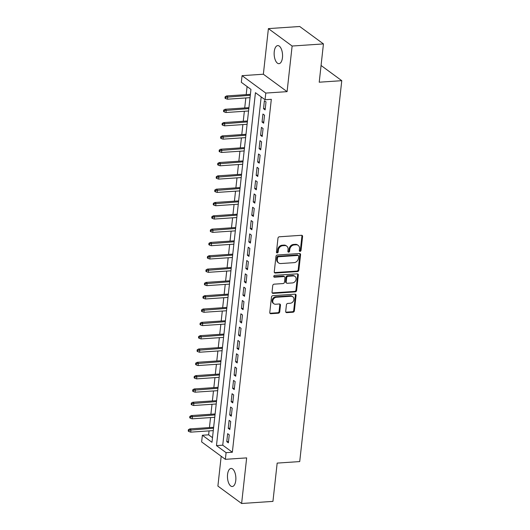 <?xml version="1.0" encoding="UTF-8"?>
<svg xmlns="http://www.w3.org/2000/svg" width="530" height="530" viewBox="0 0 530 530"><rect width="100%" height="100%" fill="white"/><g stroke="black" fill="none" stroke-linecap="round" stroke-linejoin="round"><path stroke-width="0.79" d="M300.079 251.372A0.974 0.802 126.3 0 0 301.04 250.398L302.577 236.512A1.391 1.146 126.3 0 0 301.49 235.287L279.356 236.784A1.391 1.146 126.3 0 0 277.978 238.169L276.448 252.061A0.974 0.802 126.3 0 0 278.171 251.942L278.369 250.147A4.445 3.677 126.3 0 1 282.762 245.701L284.61 245.576A4.445 3.677 126.3 0 1 286.776 246.172A4.445 3.677 126.3 0 1 288.081 249.491L287.883 251.286A0.974 0.802 126.3 0 0 289.605 251.174L289.804 249.378A4.445 3.677 126.3 0 1 294.203 244.926L296.045 244.8A4.445 3.677 126.3 0 1 298.211 245.403A4.445 3.677 126.3 0 1 299.516 248.722L299.317 250.518A0.974 0.802 126.3 0 0 300.079 251.372M299.357 250.902A0.974 0.802 126.3 0 0 300.397 249.928L301.934 236.042A1.391 1.146 126.3 0 0 301.795 235.307M276.488 252.452A0.974 0.802 126.3 0 0 277.528 251.472L277.727 249.676L278.369 250.147M287.923 251.677A0.974 0.802 126.3 0 0 288.963 250.703L289.161 248.908L289.804 249.378M235.77 480.491A9.056 4.174 -93.9 0 0 231.06 468.44A9.056 4.174 -93.9 0 0 227.562 474.469A9.056 4.174 -93.9 0 0 232.279 486.513A9.056 4.174 -93.9 0 0 235.77 480.491M282.457 57.651A9.056 4.174 -93.9 0 0 277.74 45.6A9.056 4.174 -93.9 0 0 274.248 51.622A9.056 4.174 -93.9 0 0 278.959 63.673A9.056 4.174 -93.9 0 0 282.457 57.651M285.703 311.415A1.391 1.146 126.3 0 0 286.783 312.64L292.997 312.216A1.391 1.146 126.3 0 0 294.369 310.825L296.071 295.402A1.391 1.146 126.3 0 0 294.985 294.176L272.851 295.674A1.391 1.146 126.3 0 0 271.479 297.065L269.777 312.488A1.391 1.146 126.3 0 0 270.863 313.714L278.363 313.203A1.391 1.146 126.3 0 0 279.734 311.819L280.463 305.214A1.391 1.146 126.3 0 0 279.376 303.988L275.66 304.24A3.717 3.074 126.3 0 1 273.844 303.736A3.717 3.074 126.3 0 1 273.023 299.907A3.717 3.074 126.3 0 1 276.435 297.25L291.003 296.263A3.717 3.074 126.3 0 1 292.818 296.767A3.717 3.074 126.3 0 1 293.64 300.596A3.717 3.074 126.3 0 1 290.235 303.259L287.803 303.418A1.391 1.146 126.3 0 0 286.432 304.81L285.703 311.415M226.091 452.666L225.356 459.325L201.632 441.907L202.367 435.249L211.987 442.311L250.948 89.384L241.329 82.322L242.064 75.664L265.788 93.081L265.053 99.739L255.433 92.684L216.472 445.604L226.091 452.666L232.352 452.242L271.32 99.315L265.053 99.739M323.446 43.917L292.123 46.031L268.399 28.613L299.722 26.5L323.446 43.917L319.219 82.203L341.77 80.679L299.722 461.577L277.17 463.094L272.943 501.387L241.62 503.5L246.655 457.887L225.356 459.325M268.399 28.613L263.364 74.227L287.088 91.644L292.123 46.031M287.088 91.644L265.788 93.081M297.482 271.565A1.391 1.146 126.3 0 0 298.86 270.174L300.563 254.744A1.391 1.146 126.3 0 0 299.476 253.525L277.342 255.016A1.391 1.146 126.3 0 0 275.964 256.407L274.262 271.83A1.391 1.146 126.3 0 0 275.348 273.056L297.482 271.565L296.846 271.095A1.391 1.146 126.3 0 0 298.218 269.704L299.92 254.274A1.391 1.146 126.3 0 0 299.781 253.545M298.317 275.077L296.615 290.5A1.391 1.146 126.3 0 1 295.243 291.891L273.102 293.388A1.391 1.146 126.3 0 1 272.022 292.162L272.751 285.557A1.391 1.146 126.3 0 1 274.123 284.166L283.099 283.563A1.391 1.146 126.3 0 0 284.471 282.172L284.954 277.793A1.391 1.146 126.3 0 0 283.875 276.567L274.527 277.203A0.974 0.802 126.3 0 1 274.726 275.368L297.231 273.851A1.391 1.146 126.3 0 1 298.317 275.077L297.674 274.606L295.972 290.029L296.615 290.5M221.189 456.264L217.896 486.083L241.62 503.5M265.126 109.889L266.007 101.899L264.404 100.72L263.523 108.71L265.126 109.889M263.655 123.205L264.536 115.215L262.933 114.043L262.052 122.032L263.655 123.205M262.184 136.528L263.065 128.532L261.462 127.359L260.581 135.349L262.184 136.528M260.714 149.844L261.595 141.855L259.991 140.675L259.11 148.665L260.714 149.844M259.243 163.16L260.124 155.171L258.527 153.992L257.64 161.981L259.243 163.16M257.772 176.477L258.66 168.487L257.057 167.314L256.169 175.304L257.772 176.477M256.301 189.8L257.189 181.803L255.586 180.631L254.698 188.62L256.301 189.8M254.831 203.116L255.718 195.126L254.115 193.947L253.234 201.937L254.831 203.116M253.367 216.432L254.248 208.442L252.644 207.263L251.763 215.253L253.367 216.432M251.896 229.748L252.777 221.759L251.174 220.586L250.292 228.576L251.896 229.748M250.425 243.071L251.306 235.075L249.703 233.902L248.822 241.892L250.425 243.071M248.954 256.387L249.835 248.398L248.232 247.219L247.351 255.208L248.954 256.387M247.483 269.704L248.365 261.714L246.761 260.535L245.88 268.524L247.483 269.704M246.013 283.02L246.894 275.03L245.291 273.858L244.41 281.847L246.013 283.02M244.542 296.343L245.423 288.346L243.82 287.174L242.939 295.164L244.542 296.343M243.071 309.659L243.952 301.669L242.349 300.49L241.468 308.48L243.071 309.659M241.6 322.975L242.482 314.986L240.878 313.806L239.997 321.796L241.6 322.975M240.13 336.292L241.011 328.302L239.408 327.129L238.526 335.119L240.13 336.292M238.659 349.615L239.54 341.618L237.937 340.445L237.056 348.435L238.659 349.615M237.188 362.931L238.069 354.941L236.473 353.762L235.585 361.751L237.188 362.931M235.718 376.247L236.605 368.257L235.002 367.078L234.114 375.068L235.718 376.247M234.247 389.563L235.135 381.574L233.531 380.401L232.644 388.391L234.247 389.563M232.776 402.886L233.664 394.89L232.06 393.717L231.179 401.707L232.776 402.886M231.312 416.202L232.193 408.213L230.59 407.033L229.709 415.023L231.312 416.202M229.841 429.519L230.722 421.529L229.119 420.35L228.238 428.339L229.841 429.519M261.191 96.904L222.739 445.18L232.352 452.242M227.648 433.666L226.767 441.662L228.37 442.835L229.251 434.845L227.648 433.666M247.086 86.549L246.192 94.625M245.821 97.957L244.721 107.948M244.35 111.273L243.25 121.264M242.886 124.59L241.779 134.58M241.415 137.913L240.309 147.897M239.944 151.229L238.838 161.219M238.473 164.545L237.367 174.536M237.003 177.861L235.896 187.852M235.532 191.184L234.426 201.168M234.061 204.5L232.955 214.491M232.59 217.817L231.491 227.807M231.12 231.133L230.02 241.123M229.649 244.456L228.549 254.44M228.178 257.772L227.078 267.763M226.707 271.088L225.608 281.079M225.237 284.405L224.137 294.395M223.766 297.727L222.666 307.711M222.295 311.044L221.195 321.034M220.831 324.36L219.725 334.351M219.36 337.676L218.254 347.667M217.89 350.999L216.783 360.983M216.419 364.315L215.312 374.306M214.948 377.632L213.842 387.622M213.477 390.948L212.371 400.938M212.007 404.271L210.9 414.255M210.536 417.587L209.436 427.577M209.065 430.903L208.635 434.825L212.497 437.667M341.77 80.679L321.067 65.481M208.635 434.825L202.367 435.249M263.364 74.227L242.064 75.664M222.739 445.18L216.472 445.604M263.523 108.71L265.272 108.597M262.052 122.032L263.801 121.913M260.581 135.349L262.33 135.23M259.11 148.665L260.859 148.546M257.64 161.981L259.389 161.869M256.169 175.304L257.918 175.185M254.698 188.62L256.447 188.501M253.234 201.937L254.976 201.817M251.763 215.253L253.506 215.14M250.292 228.576L252.035 228.456M248.822 241.892L250.564 241.773M247.351 255.208L249.093 255.089M245.88 268.524L247.623 268.412M244.41 281.847L246.152 281.728M242.939 295.164L244.688 295.044M241.468 308.48L243.217 308.361M239.997 321.796L241.746 321.683M238.526 335.119L240.275 335M237.056 348.435L238.805 348.316M235.585 361.751L237.334 361.632M234.114 375.068L235.863 374.955M232.644 388.391L234.393 388.271M231.179 401.707L232.922 401.588M229.709 415.023L231.451 414.904M228.238 428.339L229.98 428.227M226.767 441.662L228.51 441.543M298.211 245.403L297.575 244.933A4.445 3.677 126.3 0 0 295.402 244.33L296.045 244.8M289.161 248.908A4.445 3.677 126.3 0 1 293.56 244.456L295.402 244.33M286.776 246.172L286.134 245.701A4.445 3.677 126.3 0 0 283.967 245.105L284.61 245.576M277.727 249.676A4.445 3.677 126.3 0 1 282.126 245.231L283.967 245.105M274.401 272.566A1.391 1.146 126.3 0 0 274.706 272.586L296.846 271.095M298.681 256.301A0.974 0.802 126.3 0 0 297.92 255.447L278.488 256.758A0.974 0.802 126.3 0 0 277.528 257.732L277.322 259.627A4.445 3.677 126.3 0 0 278.628 262.94A4.445 3.677 126.3 0 0 280.794 263.543L294.077 262.648A4.445 3.677 126.3 0 0 298.469 258.196L298.681 256.301M298.397 255.573L297.754 255.102A0.974 0.802 126.3 0 0 297.284 254.976L297.92 255.447M278.628 262.94L277.985 262.469A4.445 3.677 126.3 0 1 276.68 259.157L276.885 257.262A0.974 0.802 126.3 0 1 277.852 256.288L297.284 254.976M272.155 292.891A1.391 1.146 126.3 0 0 272.466 292.911L294.601 291.421A1.391 1.146 126.3 0 0 295.972 290.029M284.55 276.759L283.908 276.289A1.391 1.146 126.3 0 0 283.232 276.097L273.884 276.726L274.527 277.203M292.414 282.934A3.717 3.074 126.3 0 0 295.826 280.277A3.717 3.074 126.3 0 0 294.998 276.441A3.717 3.074 126.3 0 0 293.189 275.938L288.055 276.289A1.391 1.146 126.3 0 0 286.677 277.68L286.193 282.059A1.391 1.146 126.3 0 0 287.28 283.278L292.414 282.934M294.998 276.441L294.362 275.971A3.717 3.074 126.3 0 0 292.547 275.467L293.189 275.938M286.604 283.093L285.962 282.623A1.391 1.146 126.3 0 1 285.557 281.589L286.034 277.203A1.391 1.146 126.3 0 1 287.412 275.819L292.547 275.467M297.674 274.606A1.391 1.146 126.3 0 0 297.535 273.871M292.818 296.767L292.176 296.296A3.717 3.074 126.3 0 0 290.36 295.793L291.003 296.263M273.844 303.736L273.208 303.266A3.717 3.074 126.3 0 1 272.38 299.437A3.717 3.074 126.3 0 1 275.792 296.78L290.36 295.793M269.916 313.223A1.391 1.146 126.3 0 0 270.221 313.243L277.72 312.733A1.391 1.146 126.3 0 0 279.098 311.349L279.827 304.743A1.391 1.146 126.3 0 0 279.688 304.015M285.836 312.144A1.391 1.146 126.3 0 0 286.147 312.17L292.355 311.746A1.391 1.146 126.3 0 0 293.733 310.355L295.435 294.932A1.391 1.146 126.3 0 0 295.296 294.203M225.137 96.785L224.985 98.116L225.628 98.587L225.773 97.255L225.137 96.785L226.568 95.95L227.721 96.798L227.456 99.196L250.034 97.672M225.773 97.255L250.299 95.274M226.568 95.95L250.398 94.347M227.456 99.196L225.628 98.587M223.667 110.101L223.514 111.432L224.157 111.903L224.303 110.571L223.667 110.101L225.098 109.273L226.25 110.121L225.985 112.512L248.563 110.989M224.303 110.571L248.828 108.59M225.098 109.273L248.928 107.663M225.985 112.512L224.157 111.903M222.196 123.417L222.05 124.749L222.686 125.219L222.839 123.888L222.196 123.417L223.627 122.589L224.78 123.437L224.515 125.835L247.093 124.311M222.839 123.888L247.358 121.913M223.627 122.589L247.464 120.979M224.515 125.835L222.686 125.219M220.725 136.74L220.579 138.072L221.215 138.542L221.368 137.21L220.725 136.74L222.156 135.905L223.309 136.753L223.044 139.151L245.622 137.628M221.368 137.21L245.887 135.23M222.156 135.905L245.993 134.295M223.044 139.151L221.215 138.542M219.254 150.056L219.109 151.388L219.745 151.858L219.897 150.527L219.254 150.056L220.685 149.221L221.838 150.07L221.573 152.468L244.151 150.944M219.897 150.527L244.416 148.546M220.685 149.221L244.522 147.618M221.573 152.468L219.745 151.858M217.784 163.373L217.638 164.704L218.281 165.174L218.426 163.843L217.784 163.373L219.215 162.544L220.367 163.392L220.102 165.784L242.68 164.26M218.426 163.843L242.945 161.862M219.215 162.544L243.051 160.934M220.102 165.784L218.281 165.174M216.313 176.689L216.167 178.02L216.81 178.491L216.956 177.159L216.313 176.689L217.744 175.861L218.897 176.709L218.632 179.107L241.21 177.583M216.956 177.159L241.475 175.185M217.744 175.861L241.581 174.251M218.632 179.107L216.81 178.491M214.842 190.012L214.696 191.343L215.339 191.814L215.485 190.482L214.842 190.012L216.273 189.177L217.426 190.025L217.161 192.423L239.739 190.899M215.485 190.482L240.004 188.501M216.273 189.177L240.11 187.567M217.161 192.423L215.339 191.814M213.371 203.328L213.226 204.66L213.868 205.13L214.014 203.798L213.371 203.328L214.802 202.493L215.955 203.341L215.69 205.739L238.268 204.216M214.014 203.798L238.533 201.817M214.802 202.493L238.639 200.89M215.69 205.739L213.868 205.13M211.901 216.644L211.755 217.976L212.398 218.446L212.543 217.115L211.901 216.644L213.332 215.816L214.484 216.664L214.219 219.056L236.804 217.532M212.543 217.115L237.062 215.134M213.332 215.816L237.168 214.206M214.219 219.056L212.398 218.446M210.43 229.96L210.284 231.292L210.927 231.762L211.073 230.431L210.43 229.96L211.861 229.132L213.014 229.98L212.755 232.378L235.333 230.855M211.073 230.431L235.598 228.456M211.861 229.132L235.698 227.522M212.755 232.378L210.927 231.762M208.959 243.283L208.813 244.615L209.456 245.085L209.602 243.754L208.959 243.283L210.39 242.448L211.549 243.297L211.285 245.695L233.862 244.171M209.602 243.754L234.127 241.773M210.39 242.448L234.227 240.839M211.285 245.695L209.456 245.085M207.488 256.599L207.343 257.931L207.985 258.401L208.131 257.07L207.488 256.599L208.919 255.765L210.079 256.613L209.814 259.011L232.392 257.487M208.131 257.07L232.657 255.089M208.919 255.765L232.756 254.155M209.814 259.011L207.985 258.401M206.018 269.916L205.872 271.247L206.514 271.718L206.66 270.386L206.018 269.916L207.449 269.088L208.608 269.936L208.343 272.327L230.921 270.803M206.66 270.386L231.186 268.405M207.449 269.088L231.285 267.478M208.343 272.327L206.514 271.718M204.553 283.232L204.401 284.564L205.044 285.034L205.19 283.702L204.553 283.232L205.984 282.404L207.137 283.252L206.872 285.65L229.45 284.126M205.19 283.702L229.715 281.728M205.984 282.404L229.815 280.794M206.872 285.65L205.044 285.034M203.083 296.555L202.93 297.886L203.573 298.357L203.719 297.025L203.083 296.555L204.514 295.72L205.666 296.568L205.401 298.966L227.98 297.443M203.719 297.025L228.244 295.044M204.514 295.72L228.344 294.11M205.401 298.966L203.573 298.357M201.612 309.871L201.46 311.203L202.102 311.673L202.248 310.341L201.612 309.871L203.043 309.036L204.196 309.884L203.931 312.283L226.509 310.759M202.248 310.341L226.774 308.361M203.043 309.036L226.873 307.426M203.931 312.283L202.102 311.673M200.141 323.187L199.995 324.519L200.631 324.989L200.784 323.658L200.141 323.187L201.572 322.359L202.725 323.207L202.46 325.599L225.038 324.075M200.784 323.658L225.303 321.677M201.572 322.359L225.409 320.749M202.46 325.599L200.631 324.989M198.671 336.504L198.525 337.835L199.161 338.306L199.313 336.974L198.671 336.504L200.102 335.675L201.254 336.523L200.989 338.922L223.567 337.398M199.313 336.974L223.832 335M200.102 335.675L223.938 334.066M200.989 338.922L199.161 338.306M197.2 349.826L197.054 351.158L197.69 351.628L197.842 350.297L197.2 349.826L198.631 348.992L199.784 349.84L199.519 352.238L222.096 350.714M197.842 350.297L222.361 348.316M198.631 348.992L222.468 347.382M199.519 352.238L197.69 351.628M195.729 363.143L195.583 364.474L196.226 364.945L196.372 363.613L195.729 363.143L197.16 362.308L198.313 363.156L198.048 365.554L220.626 364.031M196.372 363.613L220.891 361.632M197.16 362.308L220.997 360.698M198.048 365.554L196.226 364.945M194.258 376.459L194.112 377.791L194.755 378.261L194.901 376.929L194.258 376.459L195.689 375.631L196.842 376.479L196.577 378.87L219.155 377.347M194.901 376.929L219.42 374.949M195.689 375.631L219.526 374.021M196.577 378.87L194.755 378.261M192.787 389.775L192.642 391.107L193.284 391.577L193.43 390.246L192.787 389.775L194.219 388.947L195.371 389.795L195.106 392.193L217.684 390.67M193.43 390.246L217.949 388.271M194.219 388.947L218.055 387.337M195.106 392.193L193.284 391.577M191.317 403.098L191.171 404.43L191.814 404.9L191.959 403.568L191.317 403.098L192.748 402.263L193.9 403.111L193.635 405.51L216.214 403.986M191.959 403.568L216.478 401.588M192.748 402.263L216.584 400.654M193.635 405.51L191.814 404.9M189.846 416.414L189.7 417.746L190.343 418.216L190.489 416.885L189.846 416.414L191.277 415.58L192.43 416.428L192.165 418.826L214.749 417.302M190.489 416.885L215.008 414.904M191.277 415.58L215.114 413.97M192.165 418.826L190.343 418.216M188.375 429.731L188.23 431.062L188.872 431.533L189.018 430.201L188.375 429.731L189.806 428.902L190.959 429.75L190.701 432.142L213.279 430.618M189.018 430.201L213.544 428.22M189.806 428.902L213.643 427.293M190.701 432.142L188.872 431.533M300.397 249.928L301.04 250.398M277.528 251.472L278.171 251.942M288.963 250.703L289.605 251.174M293.56 244.456L294.203 244.926M282.126 245.231L282.762 245.701M301.934 236.042L302.577 236.512M274.706 272.586L275.348 273.056M299.92 254.274L300.563 254.744M298.218 269.704L298.86 270.174M277.852 256.288L278.488 256.758M276.885 257.262L277.528 257.732M276.68 259.157L277.322 259.627M294.601 291.421L295.243 291.891M272.466 292.911L273.102 293.388M283.232 276.097L283.875 276.567M287.412 275.819L288.055 276.289M286.034 277.203L286.677 277.68M285.557 281.589L286.193 282.059M275.792 296.78L276.435 297.25M279.827 304.743L280.463 305.214M279.098 311.349L279.734 311.819M277.72 312.733L278.363 313.203M270.221 313.243L270.863 313.714M295.435 294.932L296.071 295.402M293.733 310.355L294.369 310.825M292.355 311.746L292.997 312.216M286.147 312.17L286.783 312.64"/></g></svg>

